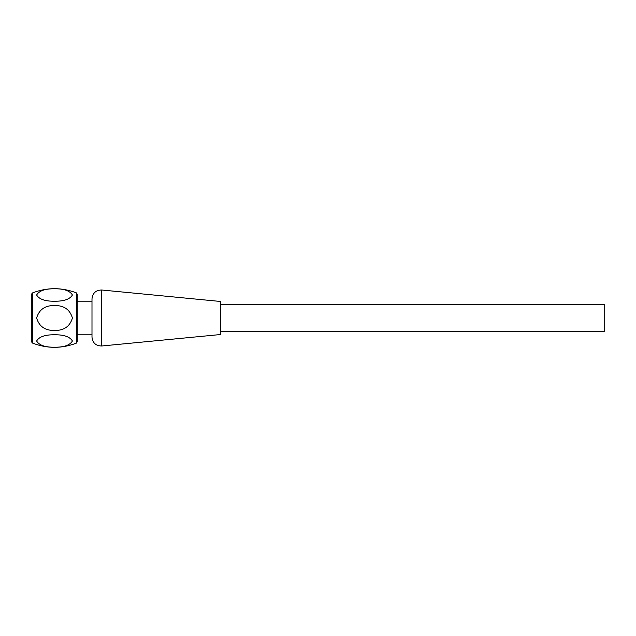 <?xml version="1.0" encoding="UTF-8"?>
<svg xmlns="http://www.w3.org/2000/svg" width="636" height="636" viewBox="0 0 636 636"><rect width="100%" height="100%" fill="white"/><g stroke="black" fill="none" stroke-linecap="round" stroke-linejoin="round"><path stroke-width="0.95" d="M77.234 294.206L77.234 341.794L76.304 343.162L76.304 292.838L77.234 294.206M101.688 345.992L220.636 334.52L220.636 301.48L101.688 290.008C95.877 290.111 92.649 293.045 91.989 298.825L91.989 337.175C92.649 342.955 95.877 345.889 101.688 345.992L101.688 290.008M220.636 304.429L604.2 304.429L604.2 331.571L220.636 331.571M32.667 292.862L31.8 293.808L31.8 342.192L32.667 343.138L32.667 292.862C47.207 287.305 61.756 287.297 76.304 292.838M54.521 347.224C45.092 347.312 39.13 345.237 36.626 341.007C39.106 336.77 45.061 334.687 54.505 334.767C63.918 334.679 69.888 336.754 72.417 340.983C69.936 345.229 63.974 347.304 54.521 347.224M54.521 330.458C63.95 330.625 69.912 326.475 72.417 318.016C69.936 309.549 63.974 305.383 54.537 305.542C45.124 305.367 39.154 309.509 36.626 317.976C39.098 326.459 45.061 330.617 54.521 330.458M54.521 288.776C63.95 288.688 69.912 290.763 72.417 294.993C69.936 299.23 63.974 301.313 54.537 301.233C45.124 301.321 39.154 299.246 36.626 295.017C39.098 290.771 45.061 288.696 54.521 288.776M91.989 301.186L77.234 301.186M91.989 334.814L77.234 334.814M76.304 343.162C61.756 348.719 47.207 348.711 32.667 343.138"/></g></svg>
